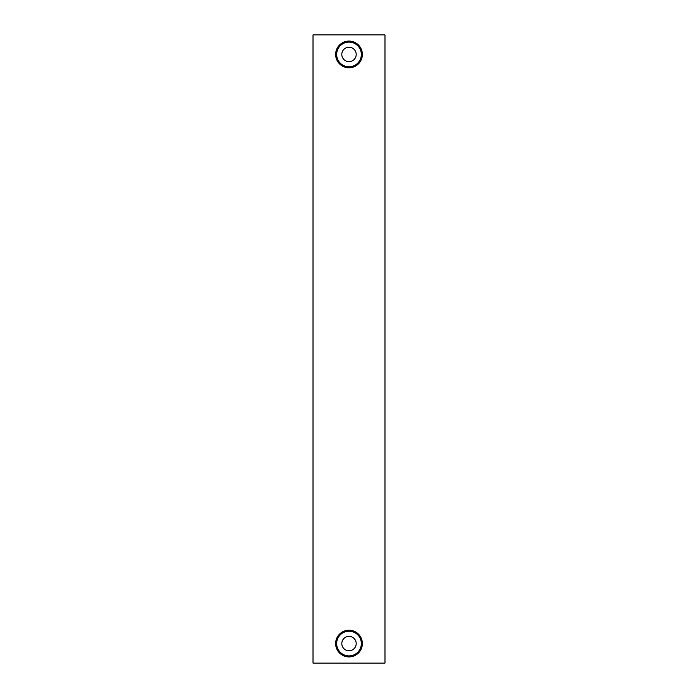 <?xml version="1.0" encoding="UTF-8"?>
<svg xmlns="http://www.w3.org/2000/svg" width="698" height="698" viewBox="0 0 698 698"><rect width="100%" height="100%" fill="white"/><g stroke="black" fill="none" stroke-linecap="round" stroke-linejoin="round"><path stroke-width="1.05" d="M313.018 34.9L313.018 663.1L384.982 663.1L384.982 34.9L313.018 34.9M337.274 637.161A13.367 13.367 0 0 1 355.404 631.838A13.367 13.367 0 0 1 360.726 649.969A13.367 13.367 0 0 1 342.596 655.291A13.367 13.367 0 0 1 337.274 637.161M360.726 48.031A13.367 13.367 0 0 1 355.404 66.162A13.367 13.367 0 0 1 337.274 60.839A13.367 13.367 0 0 1 342.596 42.709A13.367 13.367 0 0 1 360.726 48.031M354.916 65.263A12.337 12.337 0 0 0 359.828 48.52A12.337 12.337 0 0 0 343.084 43.608A12.337 12.337 0 0 0 338.172 60.351A12.337 12.337 0 0 0 354.916 65.263M354.916 654.392A12.337 12.337 0 0 0 359.828 637.649A12.337 12.337 0 0 0 343.084 632.737A12.337 12.337 0 0 0 338.172 649.48A12.337 12.337 0 0 0 354.916 654.392M352.446 60.752A7.198 7.198 0 0 0 355.317 50.989A7.198 7.198 0 0 0 345.554 48.118A7.198 7.198 0 0 0 342.683 57.882A7.198 7.198 0 0 0 352.446 60.752M352.446 649.882A7.198 7.198 0 0 0 355.317 640.118A7.198 7.198 0 0 0 345.554 637.248A7.198 7.198 0 0 0 342.683 647.011A7.198 7.198 0 0 0 352.446 649.882"/></g></svg>
